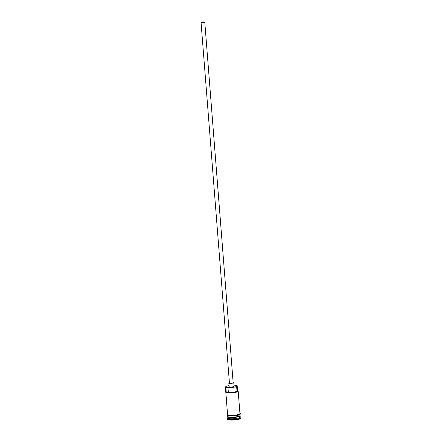<?xml version="1.0" encoding="UTF-8"?>
<svg xmlns="http://www.w3.org/2000/svg" width="442" height="442" viewBox="0 0 442 442"><rect width="100%" height="100%" fill="white"/><g stroke="black" fill="none" stroke-linecap="round" stroke-linejoin="round"><path stroke-width="0.66" d="M237.702 390.579L237.139 385.628A5.967 1.21 -4.5 0 0 237.078 385.601A5.967 1.21 -4.5 0 0 233.978 385.186M229.017 385.579A5.967 1.21 -4.5 0 0 225.746 386.689A5.967 1.21 -4.5 0 0 226.089 387.363A5.967 1.21 -4.5 0 0 226.16 387.391L225.879 387.64A6.216 1.26 175.5 0 1 225.403 387.209A6.216 1.26 175.5 0 1 225.519 386.938L225.746 386.689M201.497 22.603A1.553 0.315 -4.5 0 0 203.243 22.664A1.553 0.315 -4.5 0 0 204.475 22.255A1.553 0.315 -4.5 0 0 204.359 22.144A1.553 0.315 -4.5 0 0 202.613 22.089A1.553 0.315 -4.5 0 0 201.381 22.498A1.553 0.315 -4.5 0 0 201.497 22.603M204.646 22.1A1.867 0.376 -4.5 0 0 202.547 22.034A1.867 0.376 -4.5 0 0 201.066 22.52A1.867 0.376 -4.5 0 0 201.209 22.652A1.867 0.376 -4.5 0 0 203.309 22.719A1.867 0.376 -4.5 0 0 204.784 22.227A1.867 0.376 -4.5 0 0 204.646 22.1M201.066 22.52L229.437 382.987A1.867 0.376 -4.5 0 0 229.58 383.115A1.867 0.376 -4.5 0 0 231.674 383.181A1.867 0.376 -4.5 0 0 233.155 382.695L204.784 22.227M229.409 382.656A2.486 0.503 -4.5 0 0 228.818 383.037A2.486 0.503 -4.5 0 0 229.006 383.208A2.486 0.503 -4.5 0 0 231.801 383.297A2.486 0.503 -4.5 0 0 233.774 382.645A2.486 0.503 -4.5 0 0 233.586 382.474A2.486 0.503 -4.5 0 0 233.127 382.363M228.818 383.037L229.105 386.678A2.486 0.503 -4.5 0 0 229.293 386.849A2.486 0.503 -4.5 0 0 232.089 386.938A2.486 0.503 -4.5 0 0 234.061 386.286L233.774 382.645M240.039 415.552A6.216 1.26 175.5 0 1 240.122 415.729A6.216 1.26 175.5 0 1 235.188 417.358A6.216 1.26 175.5 0 1 228.205 417.132A6.216 1.26 175.5 0 1 227.724 416.701A6.216 1.26 175.5 0 1 227.779 416.519M240.023 414.447L240.094 415.364A6.216 1.26 175.5 0 1 235.161 416.994A6.216 1.26 175.5 0 1 228.171 416.767A6.216 1.26 175.5 0 1 227.696 416.342L227.624 415.425M240.122 415.729L240.216 416.944A6.216 1.26 175.5 0 1 235.282 418.574A6.216 1.26 175.5 0 1 228.299 418.347A6.216 1.26 175.5 0 1 227.823 417.917L227.724 416.701M240.205 416.812L240.713 417.226A6.84 1.387 175.5 0 1 240.884 417.502A6.84 1.387 175.5 0 1 235.459 419.292A6.84 1.387 175.5 0 1 227.774 419.044A6.84 1.387 175.5 0 1 227.249 418.574A6.84 1.387 175.5 0 1 227.376 418.276L227.812 417.784M226.807 402.408A6.216 1.26 -4.5 0 0 226.63 402.745A6.216 1.26 -4.5 0 0 226.857 403.049L226.381 396.982A6.216 1.26 175.5 0 1 226.149 396.678L225.403 387.209M226.16 387.391A3.729 0.757 -4.5 0 1 227.967 387.463L228.348 392.319A3.729 0.757 -4.5 0 0 226.542 392.242A5.967 1.21 -4.5 0 0 233.857 392.341A5.967 1.21 -4.5 0 0 237.768 390.629L238.028 390.838A6.216 1.26 175.5 0 1 238.183 391.093L239.951 413.546A6.216 1.26 175.5 0 1 235.017 415.176A6.216 1.26 175.5 0 1 228.028 414.95A6.216 1.26 175.5 0 1 227.553 414.519L226.63 402.745M225.879 387.64L226.265 392.496L226.542 392.242M240.884 417.502L240.934 418.104A6.84 1.387 175.5 0 1 235.503 419.9A6.84 1.387 175.5 0 1 227.823 419.651A6.84 1.387 175.5 0 1 227.298 419.182L227.249 418.574M237.768 390.629A5.967 1.21 -4.5 0 0 237.52 390.479A3.729 0.757 -4.5 0 0 236.984 390.916A5.033 1.022 -4.5 0 1 236.984 390.938A5.033 1.022 -4.5 0 1 233.879 392.137A5.033 1.022 -4.5 0 1 228.348 392.319M238.183 391.093A6.216 1.26 175.5 0 1 233.249 392.723A6.216 1.26 175.5 0 1 226.265 392.496M237.139 385.628A3.729 0.757 -4.5 0 0 236.603 386.07A3.729 0.757 -4.5 0 0 236.603 386.076A5.033 1.022 -4.5 0 0 236.603 386.076L236.984 390.932M227.967 387.463A5.033 1.022 -4.5 0 0 233.498 387.286A5.033 1.022 -4.5 0 0 236.603 386.087L236.984 390.938M227.84 416.579A6.094 1.238 -4.5 0 0 228.31 416.994A6.094 1.238 -4.5 0 0 235.133 417.215A6.094 1.238 -4.5 0 0 239.989 415.624M239.918 415.701A6.094 1.238 175.5 0 1 234.663 417.143A6.094 1.238 175.5 0 1 228.299 416.872A6.094 1.238 175.5 0 1 227.923 416.64M227.542 414.342A6.276 1.271 -4.5 0 0 227.973 414.961A6.276 1.271 -4.5 0 0 235.453 415.132A6.276 1.271 -4.5 0 0 239.934 413.364M239.851 413.856A6.276 1.271 175.5 0 1 235.807 415.695A6.276 1.271 175.5 0 1 228.022 415.563M227.531 414.22L227.205 414.85L227.879 415.546C229.984 416.624 239.199 415.624 240.006 414.458C240.581 413.972 240.47 413.53 239.674 413.121"/></g></svg>
